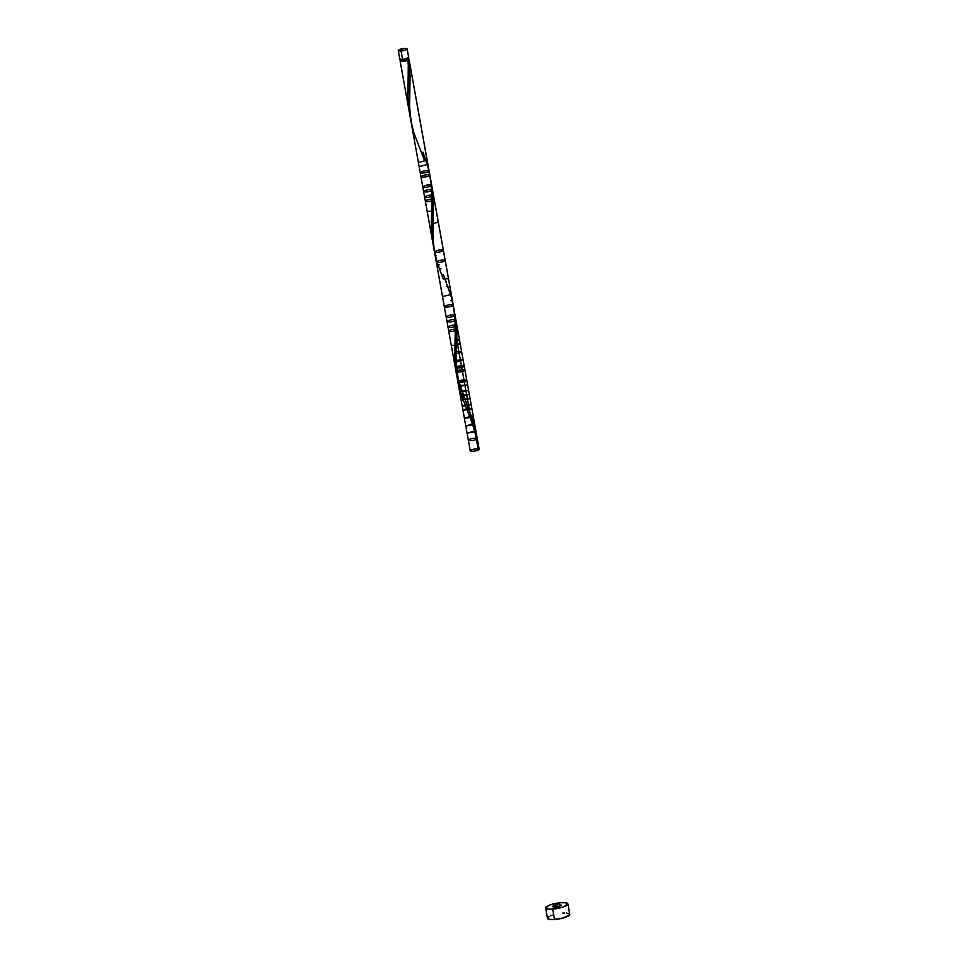 <?xml version="1.0" encoding="UTF-8"?>
<svg xmlns="http://www.w3.org/2000/svg" width="968" height="968" viewBox="0 0 968 968"><rect width="100%" height="100%" fill="white"/><g stroke="black" fill="none" stroke-linecap="round" stroke-linejoin="round"><path stroke-width="1.45" d="M407.153 48.896L408.714 57.572L402.615 59.653A4.525 1.065 -10.2 0 1 399.796 59.169L402.615 59.653L401.054 50.989A4.525 1.065 169.8 0 1 398.235 50.505A4.525 1.065 169.8 0 1 404.334 48.424L398.235 50.481L404.467 50.396L407.153 48.932L404.334 48.424A4.525 1.065 169.8 0 1 407.153 48.896A4.525 1.065 169.8 0 1 401.054 50.989L402.615 59.653A4.525 1.065 -10.2 0 0 408.714 57.572L408.339 57.245M457.876 380.279L454.96 361.863L455.287 325.357L453.944 309.179L409.016 59.302L408.012 58.83A4.525 1.065 169.8 0 1 409.016 59.302A4.525 1.065 169.8 0 1 408.956 59.544L403.245 61.129A3.618 0.847 -10.2 0 1 400.994 60.742L403.245 61.129L402.978 59.617L403.245 61.129A3.618 0.847 -10.2 0 0 407.879 59.859A3.618 0.847 -10.2 0 0 408.133 59.459L407.818 57.729M545.601 907.911L547.477 918.305A11.326 2.662 -10.2 0 0 554.519 919.515A11.326 2.662 -10.2 0 0 569.765 914.3L567.889 903.894A11.326 2.662 169.8 0 1 552.643 909.109L554.519 919.515L552.643 909.109A11.326 2.662 169.8 0 1 545.601 907.911A11.326 2.662 169.8 0 1 560.847 902.696A11.326 2.662 169.8 0 1 567.889 903.894M407.504 58.794L408.968 59.181L408.302 60.052L402.918 61.383A4.525 1.065 169.8 0 1 400.099 60.899A4.525 1.065 169.8 0 1 400.885 60.113L400.099 60.899L409.549 113.389L407.988 96.437L408.302 60.052A4.525 1.065 169.8 0 1 402.918 61.383L400.099 60.875L401.357 59.895M431.365 222.797L431.873 194.278L430.869 181.343L409.016 59.302L400.099 60.899L432.974 243.585L431.365 222.797M433.253 245.037L432.974 243.585M446.393 282.16L444.808 278.167M461.579 391.701L460.55 388.846M463.829 397.461L462.68 394.569M429.865 175.148L478.555 445.776L477.551 440.621L479.124 449.515L478.47 450.023L475.687 430.7L469.782 412.15L456.799 340.034L469.782 412.15L466.201 403.269M424.492 160.446L413.699 132.434L410.565 118.81L409.488 104.75L410.021 74.887L408.956 59.544L410.033 76.399L409.621 109.009L411.557 124.279M430.203 177.035L429.804 174.918M558.391 904.62C551.941 905.866 550.84 906.726 555.1 907.185C561.549 905.939 562.65 905.08 558.391 904.62C551.941 905.866 550.84 906.726 555.1 907.185C561.549 905.939 562.65 905.08 558.391 904.62L561.21 905.128L558.524 906.592L552.28 906.677L558.391 904.62M478.047 449.83L479.124 449.515A4.525 1.065 169.8 0 1 478.47 450.023L475.687 430.7L469.782 412.15L456.799 340.034L469.782 412.15C474.731 424.262 477.635 436.883 478.47 450.023L476.704 435.479L474.465 425.981L458.808 381.392C456.472 369.74 455.734 358.62 456.606 348.044L456.497 327.196L454.391 311.708M418.394 162.539L425.981 160.434M419.12 166.617L427.275 164.572L419.12 166.617M428.086 170.622C422.084 171.033 419.822 171.893 421.274 173.175C427.263 172.752 429.538 171.905 428.086 170.622C429.538 171.905 427.263 172.752 421.274 173.175C419.822 171.893 422.084 171.033 428.086 170.622M429.308 174.772C423.911 174.809 421.31 175.607 421.504 177.144C426.9 177.096 429.502 176.309 429.308 174.772C429.502 176.309 426.9 177.096 421.504 177.144C421.31 175.607 423.911 174.809 429.308 174.772M431.692 185.336L432.091 187.792L431.692 185.336C428.812 187.235 425.835 187.744 422.774 186.884C425.654 184.997 428.63 184.477 431.692 185.336L431.692 185.287C428.63 184.477 425.654 184.997 422.774 186.884C425.835 187.744 428.812 187.235 431.692 185.336L432.369 189.728M432.527 189.946L432.43 190.236C430.712 189.014 427.808 189.353 423.706 191.265C425.424 192.487 428.34 192.148 432.43 190.236L433.035 196.105C433.023 194.532 430.373 194.653 425.097 196.456C425.109 198.029 427.759 197.908 433.035 196.105L433.289 200.412C434.535 198.658 432.212 198.597 426.295 200.243C425.049 201.997 427.372 202.058 433.289 200.412L433.374 203.086M432.43 190.236L432.841 193.939L432.43 190.236M433.035 196.105L433.18 198.246L433.035 196.105C427.759 197.908 425.109 198.029 425.097 196.456C430.373 194.653 433.023 194.532 433.035 196.105M433.289 200.412L433.361 202.578L433.289 200.412C427.372 202.058 425.049 201.997 426.295 200.243C432.212 198.597 434.535 198.658 433.289 200.412M431.788 203.147L433.41 204.732L433.095 221.732M433.41 204.732L433.422 206.874L433.41 204.732M427.166 211.302L433.398 211.193L433.349 213.311L433.398 211.193L427.166 211.302M431.583 213.613L433.289 215.441L433.156 219.688L433.289 215.441L431.583 213.613M431.377 222.18L433.011 223.874L432.962 238.164L434.463 251.886C437.536 252.745 440.513 252.224 443.392 250.337C440.319 249.466 437.354 249.986 434.463 251.886C437.354 249.986 440.319 249.466 443.392 250.337C440.513 252.224 437.536 252.745 434.463 251.886M433.011 223.874L432.902 228.012L433.011 223.874L438.274 221.866M432.853 232.126L432.902 236.156L432.853 232.126M432.962 238.164L433.071 240.173L432.962 238.164M432.648 241.746L470.266 450.87C471.307 449.612 473.848 448.91 477.877 448.777M435.394 256.266L436.483 255.564L435.394 256.266M436.786 261.457C436.798 263.018 439.448 262.897 444.723 261.094C444.711 259.533 442.074 259.642 436.786 261.457C442.074 259.642 444.711 259.533 444.723 261.094C439.448 262.897 436.798 263.018 436.786 261.457M437.996 265.244L439.46 264.7L437.996 265.244M439.339 269.056L440.936 268.572L439.339 269.056M441.541 274.803L443.284 274.416L441.541 274.803M443.102 278.639L448.499 278.736L443.102 278.639M446.248 286.48L447.954 286.346L446.248 286.48M442.509 296.595L450.664 294.562L442.509 296.595M451.003 300.576L452.322 300.842L451.003 300.576M452.697 304.763C447.301 304.799 444.699 305.598 444.893 307.134C450.289 307.086 452.891 306.299 452.697 304.763C452.891 306.299 450.289 307.086 444.893 307.134C444.699 305.598 447.301 304.799 452.697 304.763M453.254 305.138L479.184 449.273C479.378 450.822 468.778 452.334 470.424 450.519C472.239 448.68 481.967 448.087 478.47 450.023L477.986 449.914C476.014 429.538 468.548 414.074 466.649 409.028L460.478 392.415L457.344 378.791L456.267 364.73L456.606 348.044M454.984 314.757L455.081 315.302C452.02 314.467 449.043 314.975 446.163 316.875C449.225 317.734 452.201 317.226 455.081 315.326L455.819 320.226C454.101 319.004 451.197 319.343 447.095 321.255C448.813 322.477 451.717 322.138 455.819 320.226L456.424 326.095C456.412 324.522 453.762 324.643 448.486 326.446C448.499 328.019 451.149 327.898 456.424 326.095L456.678 330.403L456.606 329.047L457.634 329.519L456.678 330.403C457.924 328.648 455.601 328.588 449.684 330.233C448.438 331.988 450.761 332.048 456.678 330.403L456.799 334.722L456.763 333.077L458.372 333.585L456.799 334.722L456.787 341.184L456.811 339.199L459.473 339.683L456.787 341.184L456.678 345.431L456.739 343.313L460.199 343.737L456.678 345.431L456.4 353.864L456.485 351.723L461.663 351.868L456.4 353.864L456.243 362.117L456.4 360.241L463.127 359.999L456.243 362.117L456.351 368.155C462.353 367.743 464.616 366.884 463.164 365.601C457.174 366.025 454.899 366.872 456.351 368.155L456.594 372.123C461.99 372.075 464.592 371.288 464.386 369.752C459.001 369.8 456.4 370.587 456.594 372.123L457.852 381.876C460.925 382.735 463.902 382.215 466.782 380.327C463.708 379.456 460.744 379.976 457.852 381.876L457.864 381.912M455.081 315.326L455.48 317.782L455.081 315.326C452.201 317.226 449.225 317.734 446.163 316.875C449.043 314.975 452.02 314.467 455.081 315.326L455.916 319.936M455.819 320.226L456.231 323.929L455.819 320.226C451.717 322.138 448.813 322.477 447.095 321.255C451.197 319.343 454.101 319.004 455.819 320.226M456.424 326.095L456.569 328.237L456.424 326.095C451.149 327.898 448.499 328.019 448.486 326.446C453.762 324.643 456.412 324.522 456.424 326.095M456.678 330.403L456.751 332.569L456.678 330.403C450.761 332.048 448.438 331.988 449.684 330.233C455.601 328.588 457.924 328.648 456.678 330.403M455.178 333.137L456.799 334.722L456.811 336.864L456.799 334.722L455.178 333.137M455.093 339.393L456.787 341.184L456.739 343.301L456.787 341.184L455.093 339.393M454.972 343.604L456.678 345.431L456.545 349.678L456.678 345.431L451.282 345.334M454.766 352.171L456.4 353.864L456.291 358.003L456.4 353.864L454.766 352.171M454.912 360.846L456.243 362.117L456.291 366.146L456.243 362.117L454.912 360.846M455.432 367.356L456.46 370.163L455.432 367.356M456.654 366.63L464.216 366.073L456.351 368.155M456.037 371.736L470.266 450.87C471.936 451.717 474.671 451.439 478.47 450.023L479.124 449.515L478.47 450.023C474.332 451.427 471.61 451.645 470.303 450.689C471.948 448.849 481.386 448.087 478.47 450.023C474.332 451.427 471.61 451.645 470.303 450.689C471.948 448.849 481.386 448.087 478.47 450.023A4.525 1.065 169.8 0 0 479.124 449.515M457.017 370.853L464.955 370.139L456.594 372.123M458.723 381.065L466.782 380.291L457.864 381.9L458.699 386.534L459.873 385.554L467.617 384.937L458.699 386.534M458.3 384.078L460.175 391.447L468.609 390.467L459.691 392.064L460.175 391.447L461.385 395.234L469.335 394.508L460.417 396.118L461.385 395.234L462.728 399.046L470.061 398.574L461.155 400.183L462.728 399.046L463.43 400.946M458.784 386.256L459.631 389.535L458.784 386.256M460.175 391.447L460.756 393.323L460.175 391.447M461.385 395.234L462.038 397.146L461.385 395.234M464.93 404.793L471.162 404.684L462.244 406.282L464.93 404.793L465.705 406.693M466.491 408.629L468.101 412.537L466.491 408.629L471.888 408.726L462.97 410.335L466.491 408.629L472.59 423.948M469.637 416.47L473.352 416.857L464.434 418.466L469.637 416.47M471.271 420.427L466.649 409.028M472.36 423.96L474.719 424.468L465.814 426.065L472.36 423.96M473.836 427.493L475.01 431.087M474.526 431.05L476.002 431.559L467.084 433.156L474.526 431.05M476.075 434.705L477.03 438.371C476.123 440.077 473.316 440.791 468.609 440.513C469.504 438.806 472.311 438.093 477.03 438.371M476.232 438.165L477.272 438.637L479.063 449.079M477.551 440.621L477.853 442.061L477.551 440.621M477.272 438.637L476.704 435.479M560.847 902.696L550.405 904.753L545.589 907.839L547.573 909L550.695 909.206L563.086 907.052L567.901 903.967L565.917 902.805L560.847 902.696M547.464 918.233L548.384 919.116L552.571 919.6L563.049 918.027L569.595 914.929L569.523 913.877L566.377 913.042M564.659 913.005L562.723 913.09M552.268 915.159L550.598 915.776M549.243 916.43L547.646 917.676M443.259 279.038L437.088 262.425L433.954 248.8L432.877 234.74L433.107 197.206L430.772 180.641M407.818 59.955L408.544 67.736L408.012 97.514L410.335 117.225M423.004 152.17L428.025 167.258L431.002 182.383L431.934 197.726L431.401 227.504L433.724 247.215M443.404 274.718L451.415 297.249L454.391 312.361L455.323 327.716L454.791 357.494L457.114 377.205M456.267 373.067L410.989 121.375M457.634 329.519L458.372 333.585M459.473 339.683L460.199 343.737M461.663 351.868L463.127 359.999M464.216 366.073L464.955 370.139M466.782 380.291L467.617 384.937M459.691 392.064L460.417 396.118M468.609 390.467L469.335 394.508M461.155 400.183L462.244 406.282M470.061 398.574L471.162 404.684M462.97 410.335L464.434 418.466M471.888 408.726L473.352 416.857M465.814 426.065L467.084 433.156M474.719 424.468L476.002 431.559M400.994 60.742L400.679 59.012M399.796 59.169L398.235 50.505M454.996 343.096L454.96 344.039M431.607 213.142L431.571 214.049"/></g></svg>
